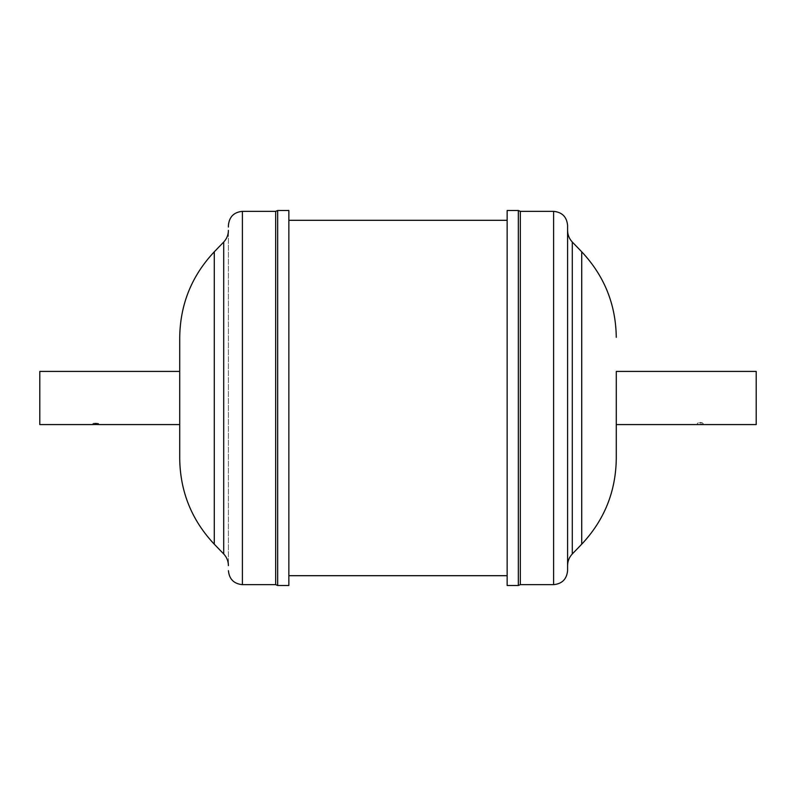 <?xml version="1.0" encoding="UTF-8"?>
<svg xmlns="http://www.w3.org/2000/svg" width="796" height="796" viewBox="0 0 796 796"><rect width="100%" height="100%" fill="white"/><g stroke="black" fill="none" stroke-linecap="round" stroke-linejoin="round"><path stroke-width="0.6" stroke-dasharray="3.98 2.98" d="M92.754 424.576L92.416 424.547A3.642 3.642 0 0 1 93.222 423.343L98.386 423.412A3.642 3.642 0 0 1 99.122 424.547L98.784 424.576M95.769 424.517C91.341 424.626 91.341 424.507 95.769 424.168C100.197 424.507 100.197 424.626 95.769 424.517M95.769 423.134C92.485 423.303 92.485 423.392 95.769 423.402C99.132 423.482 99.132 423.402 95.769 423.134C92.485 423.303 92.485 423.392 95.769 423.402C99.132 423.482 99.132 423.402 95.769 423.134M179.717 399.433L179.717 371.414L179.717 399.433M39.8 424.586L39.8 371.414M616.283 395.274L616.283 424.586L616.283 395.274M756.2 371.414L756.2 424.586M698.162 424.586L696.878 424.427A3.642 3.642 0 0 1 698.351 422.726M700.231 424.576C695.803 424.576 695.803 424.358 700.231 423.91C704.659 424.358 704.659 424.576 700.231 424.576M702.082 422.706A3.642 3.642 0 0 1 703.584 424.427L702.311 424.586M700.231 422.865C702.649 422.805 702.649 422.686 700.231 422.507C697.784 422.706 697.784 422.825 700.231 422.865C702.649 422.805 702.649 422.686 700.231 422.507C697.784 422.706 697.784 422.825 700.231 422.865M507.142 585.498L507.142 210.502M520.335 211.348L520.335 584.652M567.588 230.75L567.588 565.628M288.858 585.498L288.858 210.502M275.665 584.652L275.665 211.348M228.412 227.029L228.412 225.338M228.412 563.986L228.412 230.372L228.412 563.986M507.142 575.697L507.142 220.303L507.142 575.697M288.858 220.303L288.858 575.697L288.858 220.303M179.717 424.586L179.717 371.414M518.335 210.502L518.335 585.498M553.598 211.348L553.598 584.652M572.294 242.034L572.294 553.966M581.717 251.795L581.717 544.205M277.665 585.498L277.665 210.502M242.412 584.652L242.412 211.348M223.706 553.966L223.706 242.034M214.283 544.205L214.283 251.795"/><path stroke-width="1.19" d="M95.769 424.517C91.341 424.626 91.341 424.507 95.769 424.168C100.197 424.507 100.197 424.626 95.769 424.517M179.717 337.325L179.717 458.675C180.175 491.649 191.697 520.166 214.283 544.205L214.283 251.795C191.697 275.834 180.175 304.351 179.717 337.325L179.717 371.414L39.8 371.414L39.8 424.586L92.754 424.586M616.283 458.675L616.283 371.414L756.2 371.414L756.2 424.586L698.162 424.586M507.142 210.502L507.142 585.498L518.335 585.498L518.335 210.502L507.142 210.502M520.335 211.348L553.598 211.348L553.598 584.652L520.335 584.652L520.335 211.348L518.335 210.502M567.588 225.726L567.588 570.662L567.588 225.726M572.294 553.966L572.294 242.034L581.717 251.795L581.717 544.205L572.294 553.966C569.22 557.24 567.648 561.13 567.588 565.628L567.588 230.75M581.717 544.205C604.303 520.166 615.825 491.649 616.273 458.675L616.283 371.414M288.858 210.502L288.858 585.498L277.665 585.498L277.665 210.502L288.858 210.502M242.412 211.348L275.665 211.348L275.665 584.652L277.665 585.498M228.412 570.662C229.248 579.16 233.905 583.826 242.402 584.652L242.402 211.348C233.905 212.174 229.248 216.84 228.412 225.338L228.412 227.029M507.142 220.303L288.858 220.303M507.142 575.697L288.858 575.697M179.717 458.675L179.717 424.586L98.784 424.586M214.283 251.795L223.706 242.034L223.706 553.966C226.78 557.24 228.352 561.13 228.412 565.628M616.283 424.586L698.371 424.586M553.598 211.348C562.095 212.174 566.752 216.84 567.588 225.338M581.717 251.795C604.303 275.834 615.825 304.351 616.273 337.325M275.665 211.348L277.665 210.502M214.283 544.205L223.706 553.966M223.706 242.034C226.78 238.76 228.352 234.87 228.412 230.372M242.412 584.652L275.665 584.652M572.294 242.034C569.22 238.76 567.648 234.87 567.588 230.372M553.598 584.652C562.095 583.826 566.752 579.16 567.588 570.662M520.335 584.652L518.335 585.498"/></g></svg>
